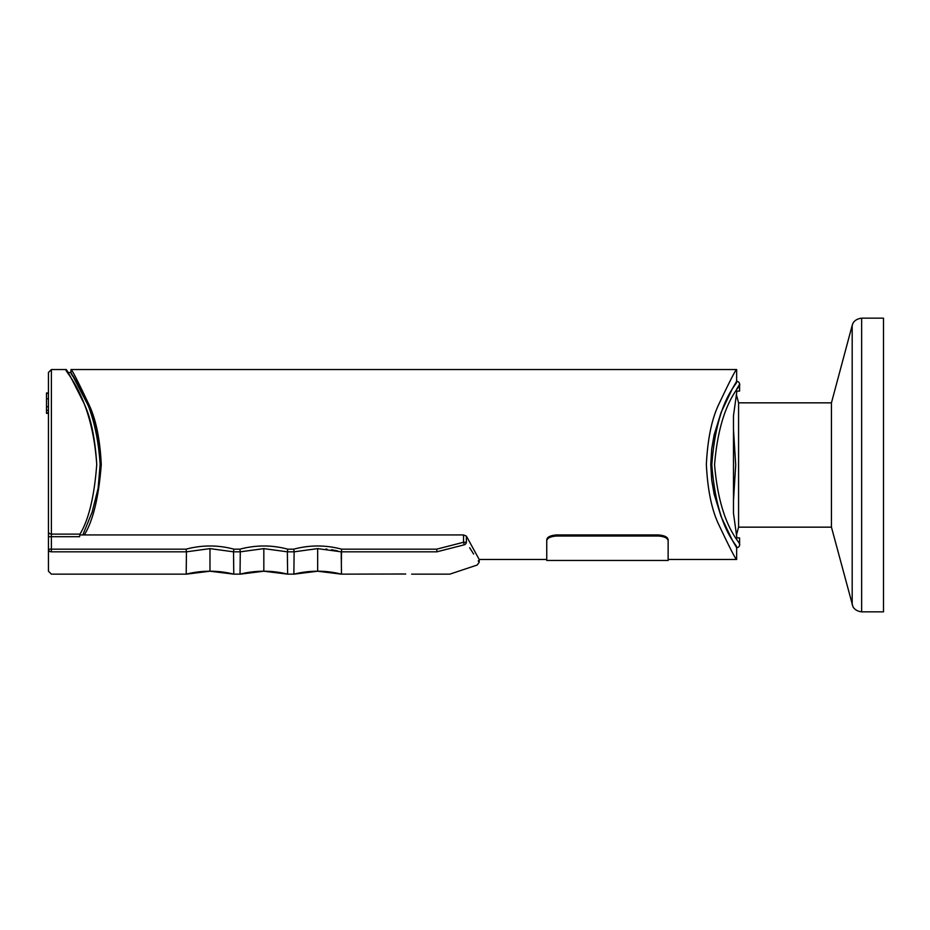 <?xml version="1.0" encoding="UTF-8"?>
<svg xmlns="http://www.w3.org/2000/svg" width="930" height="930" viewBox="0 0 930 930"><rect width="100%" height="100%" fill="white"/><g stroke="black" fill="none" stroke-linecap="round" stroke-linejoin="round"><path stroke-width="1.4" d="M658.347 534.936C664.473 535.436 667.74 537.04 668.135 539.772L668.135 540.818C667.74 538.11 664.473 536.505 658.347 536.017L556.535 536.017L556.535 534.936L658.347 534.936L658.347 536.017M546.747 540.818L546.747 560.453L546.747 540.818C547.131 538.11 550.397 536.505 556.535 536.017M736.444 381.66L736.653 381.3C739.222 383.241 716.902 396.32 711.81 464.802C717.088 532.809 739.152 545.817 736.653 547.724L732.41 540.4L736.653 547.724L736.653 559.465L668.135 559.465L668.135 560.453L668.135 540.818M546.747 539.772C547.131 537.04 550.397 535.436 556.535 534.936M79.748 534.936L463.535 534.936L466.383 536.11L479.194 559.465L546.747 559.465M48.453 534.762L48.453 495.155M48.453 461.873L48.453 452.271M46.5 413.35L48.453 413.35L46.5 413.35L46.5 393.564M463.535 534.936L463.535 542.271L466.383 542.271C483.333 569.044 483.333 569.044 466.383 542.271A2.941 2.639 150.1 0 1 464.21 544.841C481.38 571.915 481.38 571.915 464.21 544.841L463.535 542.271L436.682 549.165L437.007 551.769L464.21 544.841M469.638 547.724L473.649 554.059M478.229 560.86L478.648 561.453M444.447 549.897L442.192 550.455M442.122 550.479L437.53 551.641M341.333 564.557L341.566 549.165C325.733 544.922 309.795 544.922 293.764 549.165L294.124 551.816L317.665 548.619L341.217 551.827L437.019 551.816C453.933 581.773 453.933 581.773 437.019 551.816L437.007 551.769M287.37 551.816L287.73 549.165C271.886 544.922 255.948 544.922 239.928 549.165L240.277 551.827L263.829 548.619L287.37 551.816L287.626 574.147L293.868 574.147L294.124 551.827L287.37 551.816M233.535 551.816L233.883 549.165C218.039 544.922 202.112 544.922 186.081 549.165L186.442 551.827L209.982 548.619L233.535 551.816L233.779 574.147L240.033 574.147L240.277 551.827L233.535 551.816M287.498 564.557L287.44 559.465M233.744 571.892L233.593 559.465M186.081 549.165L51.394 549.165L51.394 369.547L51.394 534.111A2.941 2.569 0 0 1 48.453 531.542L48.453 372.488L48.453 571.218L51.394 574.147L186.186 574.147A97.894 97.894 0 0 1 233.779 574.147L209.982 571.218L209.982 548.619M209.982 571.218L186.198 574.182L186.442 551.827L51.394 551.816L51.394 549.165L48.453 549.165A2.941 2.651 0 0 0 51.394 551.816M337.497 550.886L331.545 549.723M326.942 549.107L325.988 549.014M240.033 574.182L263.829 571.218A97.894 97.894 0 0 0 240.033 574.147A97.894 97.894 0 0 1 287.626 574.147L263.829 571.218L263.829 548.619M293.88 574.182L317.665 571.218A97.894 97.894 0 0 0 293.868 574.147A97.894 97.894 0 0 1 341.473 574.147L405.689 574.008M341.217 551.827L341.473 574.147A97.894 97.894 0 0 0 317.665 571.218L317.665 548.619M48.453 421.441L48.453 413.35M46.5 393.344L48.453 392.972L48.453 372.488L51.394 369.547L66.077 369.547L67.89 372.488L70.971 372.488L70.971 369.547C71.645 369.012 77.609 380.614 88.85 404.352C95.871 419 100.01 439.053 101.265 464.512C98.754 497.143 93.105 520.614 84.339 534.936M48.453 536.691L79.596 536.691L79.992 534.111C88.722 519.742 94.314 496.539 96.743 464.512C95.011 436.321 90.257 414.92 82.456 400.319C71.843 379.033 66.39 368.78 66.088 369.559C63.298 370.524 91.965 393.96 96.743 464.512M48.453 393.378L46.5 393.378M48.453 398.772L46.5 398.772M48.453 406.782L46.5 406.782M48.453 410.397L46.5 410.397M48.453 412.955L46.5 412.955M48.453 392.983L46.5 392.983L48.453 393.192M48.453 413.246L46.5 413.246M100.138 464.512C98.499 437.263 94.011 416.594 86.653 402.527L71.04 372.593C69.483 374.988 95.883 397.68 100.138 464.512L98.115 488.32L92.128 512.139L82.817 534.936M75.795 380.672L72.842 375.569M402.469 573.984L401.853 573.984M401.225 573.984L398.017 574.008M714.147 434.822L721.087 412.455L714.147 434.822L711.694 449.027L710.764 464.512L711.694 479.996L714.147 494.202L721.087 516.569L732.41 540.4M736.653 559.465C735.99 560.011 730.027 548.409 718.785 524.671C711.764 510.024 707.625 489.971 706.358 464.512C707.625 439.053 711.764 419 718.785 404.352C730.027 380.614 735.99 369.012 736.653 369.547L736.653 381.3L732.41 388.624L736.653 381.3A2.941 2.941 0 0 1 739.594 384.241L736.653 389.252M735.63 383.032L736.304 381.904M711.694 479.996L714.147 494.202M739.594 544.782C742.105 543.341 719.89 528.845 714.577 464.779C719.704 400.284 742.175 385.718 739.594 384.241L739.594 391.088L736.909 391.088L733.479 415.803L733.479 513.209L736.909 537.935L739.594 537.935L739.594 544.782A2.941 2.941 0 0 1 736.653 547.724M721.087 412.455L732.41 388.624M733.479 429.242L735.7 465L733.479 500.759M736.351 394.518L738.583 402.841L738.583 527.159L736.455 535.11M738.583 402.841L831.443 402.841L831.443 527.159L852.833 606.325C852.554 605.849 854.217 611.01 861.645 611.847L861.645 318.153L883.5 318.153L883.5 611.847L861.645 611.847M239.928 549.165L233.883 549.165M293.764 549.165L287.73 549.165M436.682 549.165L341.566 549.165M466.383 542.271L466.383 536.11M79.992 534.111L51.394 534.111M831.443 402.841L852.182 325.419L852.182 604.581M546.747 560.453L668.135 560.453M411.653 574.147L449.829 574.147L477.183 565.033L479.194 562.243L479.194 559.465M317.665 571.218L341.461 574.159M852.182 325.419L852.833 323.675C852.624 324.093 854.089 319.083 861.645 318.153M738.583 527.159L831.443 527.159M70.971 369.547L736.653 369.547"/></g></svg>
